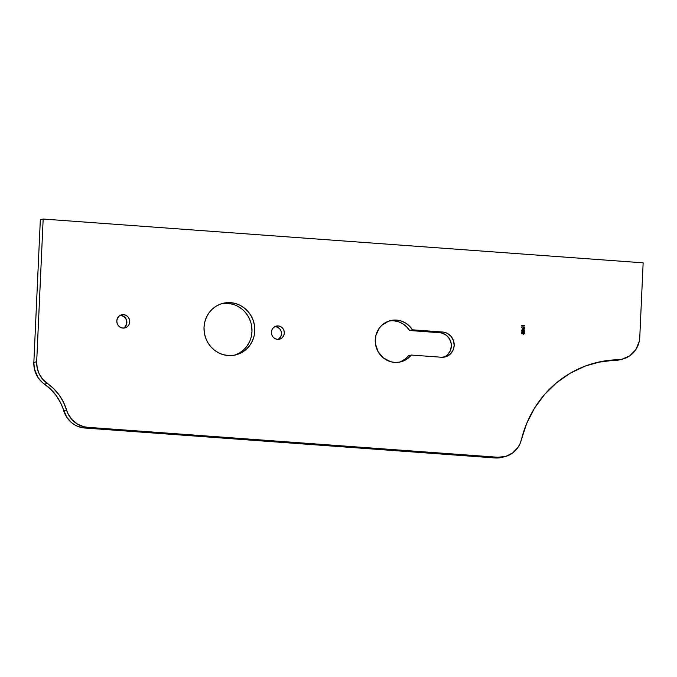 <?xml version="1.0" encoding="UTF-8"?>
<svg xmlns="http://www.w3.org/2000/svg" width="677" height="677" viewBox="0 0 677 677"><rect width="100%" height="100%" fill="white"/><g stroke="black" fill="none" stroke-linecap="round" stroke-linejoin="round"><path stroke-width="1.02" d="M124.78 327.169L126.701 323.851L126.506 319.933L124.263 316.743L120.726 315.347L123.561 314.627A6.77 6.448 -104.1 0 1 124.906 327.922A6.77 6.448 -104.1 0 1 122.952 328.091L125.448 327.761L127.606 326.458L129.112 324.376L129.722 321.829L129.341 319.222L128.046 316.938L126.015 315.321L123.561 314.627L121.065 314.957L118.907 316.269L117.4 318.351L116.799 320.89L117.172 323.504L118.475 325.789L120.506 327.397L122.952 328.091A6.77 6.448 -104.1 0 1 121.606 314.797A6.77 6.448 -104.1 0 1 123.561 314.627L120.726 315.347A6.77 6.448 75.9 0 0 120.235 315.33M278.374 339.219L280.887 336.376L281.497 333.837L281.124 331.222L279.821 328.937L277.79 327.321L275.344 326.627L278.171 325.916A6.77 6.448 -104.1 0 1 279.516 339.211A6.77 6.448 -104.1 0 1 277.562 339.38L280.058 339.05L282.224 337.738L283.722 335.657L284.332 333.118L283.959 330.511L282.656 328.227L280.625 326.61L278.171 325.916L275.674 326.246L273.516 327.558L272.019 329.64L271.409 332.179L271.782 334.785L273.085 337.078L275.116 338.686L277.562 339.38A6.77 6.448 -104.1 0 1 276.216 326.086A6.77 6.448 -104.1 0 1 278.171 325.916L275.344 326.627A6.77 6.448 75.9 0 0 274.845 326.619M393.684 320.796A21.266 20.268 75.9 0 0 388.962 321.033L396.519 320.086L393.684 320.796L398.347 321.71L402.705 323.716L406.522 326.712L409.593 330.52L439.796 332.729L409.593 330.52A21.266 20.268 75.9 0 0 393.684 320.796M394.598 362.398A21.266 20.268 -104.1 0 1 375.337 342.994A21.266 20.268 -104.1 0 1 390.367 320.619A21.266 20.268 -104.1 0 1 396.519 320.086L388.674 321.126L381.879 325.231L379.205 328.252L375.828 335.657L375.456 343.916L378.138 351.761L383.478 358.006L390.654 361.704L394.598 362.398L399.312 362.17A21.266 20.268 75.9 0 0 408.451 355.763L411.286 355.053A21.266 20.268 -104.1 0 1 400.75 361.865A21.266 20.268 -104.1 0 1 394.598 362.398M234.47 355.205A26.581 25.337 75.9 0 0 251.759 326.873A26.581 25.337 75.9 0 0 227.777 303.381A26.581 25.337 75.9 0 0 221.514 303.736L230.612 302.67L227.777 303.381L232.702 304.252M228.208 355.552A26.581 25.337 -104.1 0 1 204.141 331.298A26.581 25.337 -104.1 0 1 222.919 303.33A26.581 25.337 -104.1 0 1 230.612 302.67L225.636 302.814L220.804 303.973L216.301 306.097L212.307 309.101L208.973 312.876L206.417 317.276L204.75 322.134L204.022 327.253L204.276 332.449L205.495 337.518L207.636 342.257L210.606 346.497L214.304 350.068L218.586 352.835L223.275 354.68L228.208 355.552L233.184 355.408L238.016 354.249L242.51 352.125L246.513 349.12L249.847 345.346L252.403 340.946L254.07 336.088L254.789 330.96L254.535 325.772L253.316 320.703L251.184 315.964L248.205 311.725L244.507 308.153L240.233 305.386L235.537 303.533L230.612 302.67A26.581 25.337 -104.1 0 1 254.679 326.923A26.581 25.337 -104.1 0 1 235.892 354.883A26.581 25.337 -104.1 0 1 228.208 355.552M502.901 457.127L495.082 457.965L84.65 427.999L87.485 427.289L83.999 426.755L77.423 424.081L71.872 419.495L67.861 413.419L63.469 402.172L59.144 395.004L53.711 388.691L42.71 379.264L39.249 374.009L37.193 368.026L36.685 361.73L43.167 219.035L643.15 262.837L639.765 337.332L639.173 341.716L635.745 349.721L629.745 355.831L621.985 359.225L601.252 361.535L585.275 366.062L570.254 373.196L556.562 382.759L544.553 394.505L534.534 408.129L526.748 423.303L520.122 443.494L518.21 447.057L512.777 452.888L505.736 456.416L497.917 457.254L87.485 427.289L497.917 457.254L495.082 457.965L84.65 427.999L77.787 426.392L74.588 424.792L71.652 422.719L66.811 417.32L60.634 402.883L56.309 395.715L50.877 389.402L42.059 382.217L37.98 377.461L34.358 368.745L33.85 362.44L40.332 219.746L43.167 219.035L36.685 361.73L33.85 362.44L40.332 219.746L43.167 219.035L643.15 262.837L639.765 337.332A24.16 23.035 -104.1 0 1 622.586 359.081A24.16 23.035 -104.1 0 1 617.771 359.732L598.417 362.254M523.49 332.407L522.796 333.338L523.177 332.475L522.94 333.304L523.321 332.441L524.1 332.661L523.6 334.252L524.497 333.583L524.311 332.466L521.857 332.195L521.349 333.186L522.077 334.015L521.95 332.466L522.94 333.304L522.162 332.424L521.51 333.067L521.95 333.769L522.162 332.424M522.289 329.691L521.451 330.537L522.195 331.527L522.864 331.112L523.668 331.798L524.658 330.791L524.362 329.927L522.195 329.691L521.476 330.368L521.882 331.425L522.864 331.112L523.863 331.789L524.59 331.188L524.447 330.012L522.069 329.716M523.947 329.2L521.755 327.516L523.905 329.191L524.751 328.48L524.243 327.329L523.228 327.456L522.813 328.48L521.679 327.6L522.813 328.48L524.108 327.363L524.633 328.328L524.023 329.183M442.631 332.018L412.428 329.809L409.357 325.992L405.54 323.005L401.182 321L396.519 320.086A21.266 20.268 -104.1 0 1 412.428 329.809L409.593 330.52L412.428 329.809L442.631 332.018A12.685 12.093 -104.1 0 1 454.115 343.586A12.685 12.093 -104.1 0 1 445.153 356.94A12.685 12.093 -104.1 0 1 441.48 357.253L446.16 356.635L450.222 354.189L453.031 350.28L454.174 345.524L453.472 340.624L451.026 336.334L447.226 333.312L444.984 332.432L442.631 332.018L439.796 332.729L442.631 332.018M399.312 362.17L403.822 360.807L407.884 358.395L411.286 355.053L441.48 357.253L411.286 355.053L408.451 355.763L405.049 359.106L400.987 361.518M521.739 326.069L524.81 325.705L521.764 325.485L521.739 326.069L521.764 325.485L524.802 325.992L521.739 326.069M619.15 359.936L614.936 360.452A109.2 104.089 75.9 0 0 594.584 363.075M235.181 354.96L239.675 352.844L243.678 349.831L247.012 346.057L249.568 341.657M251.235 336.799L251.954 331.679L251.709 326.483M250.482 321.414L248.349 316.675L245.37 312.435M241.672 308.864L237.399 306.106M445.474 356.33L447.387 354.9L450.197 350.999L451.339 346.235L451.221 343.755L449.613 339.075L446.431 335.343L442.149 333.143L439.796 332.729A12.685 12.093 75.9 0 1 451.187 343.544A12.685 12.093 75.9 0 1 443.714 357.202M47.339 383.436A48.329 46.07 -104.1 0 1 66.549 409.991L63.714 410.702A48.329 46.07 75.9 0 0 44.504 384.147L47.339 383.436A24.16 23.035 -104.1 0 1 36.685 361.73L33.85 362.44A24.16 23.035 75.9 0 0 44.504 384.147L47.339 383.436M504.907 456.645L502.072 457.356A24.16 23.035 75.9 0 1 495.082 457.965L497.917 457.254A24.16 23.035 -104.1 0 0 504.907 456.645A24.16 23.035 -104.1 0 0 521.408 439.627A109.2 104.089 -104.1 0 1 595.997 362.711A109.2 104.089 -104.1 0 1 617.771 359.732L614.936 360.452A24.16 23.035 75.9 0 0 619.751 359.792L622.586 359.081M278.061 339.397A6.77 6.448 75.9 0 0 275.344 326.627M123.451 328.108A6.77 6.448 75.9 0 0 120.726 315.347M66.549 409.991L63.714 410.702A24.16 23.035 75.9 0 0 84.65 427.999L87.485 427.289A24.16 23.035 -104.1 0 1 66.549 409.991M524.658 325.984L521.755 325.527L524.658 325.984M523.389 327.313L524.633 328.328L523.659 329.225M523.93 327.296L524.582 327.947M523.575 327.575L523.109 328.362L523.812 328.937M523.803 329.191L524.777 328.294L523.456 327.296M523.245 328.193L523.888 327.524L524.463 328.26L523.829 328.904L523.245 328.193L523.888 327.524L524.387 327.88L523.685 328.946L523.431 327.71L523.685 328.946L524.32 328.294L523.685 328.946M523.888 327.524L523.109 328.227M524.463 328.26L523.829 328.904M523.338 329.699L524.514 330.588L523.727 331.832M524.387 331.375L523.913 331.772M522.195 331.527L522.864 331.112L522.255 331.544M522.128 331.281L521.764 330.579L522.263 329.978L522.746 330.638L522.069 331.281L522.263 329.978L522.746 330.638L522.212 331.239M521.764 330.579L522.153 329.987L521.62 330.613L522.069 331.281L522.602 330.672L522.069 331.281L521.62 330.613L522.119 330.012L521.62 330.613M523.549 331.552L523.059 330.655L523.736 329.919L524.345 330.765L523.693 331.518L522.915 330.689L523.719 331.535L524.328 330.478L523.575 329.936L522.915 330.689L523.118 330.173L523.549 331.552L524.21 330.799M522.864 331.112L522.052 331.561M523.431 329.674L524.362 329.927L524.658 330.791L523.533 331.832M523.744 329.64L522.906 330.19M522.746 330.638L522.263 331.239M521.967 332.458L521.654 333.033M522.018 332.458L521.51 333.067L521.916 332.466M523.626 332.373L524.235 333.228L523.617 333.964L524.049 333.744M523.6 334.252L524.548 333.253L523.456 334.286M524.548 333.253L523.473 332.119L524.548 333.253M522.923 332.272L521.823 332.195M523.617 332.085L523.067 332.229M522.179 332.136L521.341 333.008L522.077 334.015L521.51 333.067M523.668 334.243L524.362 332.872L523.186 332.145"/></g></svg>
